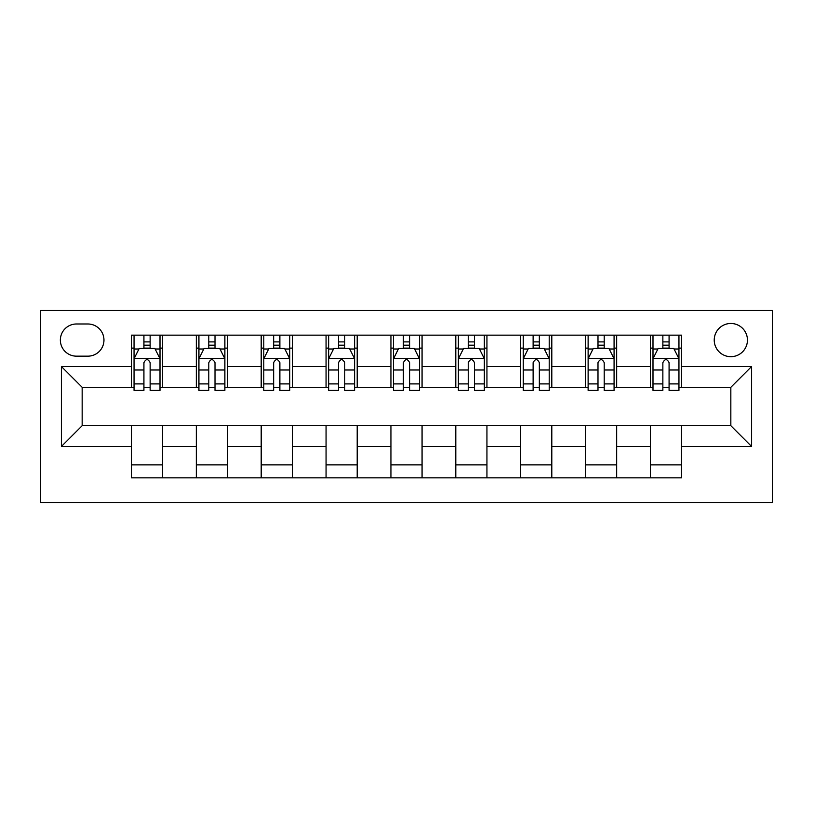 <?xml version="1.0" encoding="UTF-8"?>
<svg xmlns="http://www.w3.org/2000/svg" width="813" height="813" viewBox="0 0 813 813"><rect width="100%" height="100%" fill="white"/><g stroke="black" fill="none" stroke-linecap="round" stroke-linejoin="round"><path stroke-width="1.22" d="M730.836 323.472A16.606 16.606 0 0 0 714.231 340.078A16.606 16.606 0 0 0 730.836 356.683A16.606 16.606 0 0 0 747.442 340.078A16.606 16.606 0 0 0 730.836 323.472M40.65 502.505L772.35 502.505L772.35 310.495L40.65 310.495L40.65 502.505M76.452 356.165L87.875 356.165A16.087 16.087 0 0 0 103.962 340.078A16.087 16.087 0 0 0 87.875 323.991L76.452 323.991A16.087 16.087 0 0 0 60.365 340.078A16.087 16.087 0 0 0 76.452 356.165M131.462 446.459L61.412 446.459L61.412 366.541L131.462 366.541L131.462 387.303L82.164 387.303L82.164 425.697L131.462 425.697L131.462 477.851L681.538 477.851L681.538 425.697L730.836 425.697L730.836 387.303L681.538 387.303L681.538 366.541L751.588 366.541L751.588 446.459L681.538 446.459M681.538 366.541L681.538 335.149L131.462 335.149L131.462 366.541M650.4 335.149L650.4 387.303L652.991 387.303M662.859 387.303L669.079 387.303M678.946 387.303L681.538 387.303M650.4 387.303L614.079 387.303M585.533 335.149L585.533 387.303L588.124 387.303M597.992 387.303L604.211 387.303M585.533 387.303L549.212 387.303M520.666 335.149L520.666 387.303L523.257 387.303M533.125 387.303L539.344 387.303M520.666 387.303L484.345 387.303M455.798 335.149L455.798 387.303L458.39 387.303M468.258 387.303L474.477 387.303M455.798 387.303L419.478 387.303M390.931 335.149L390.931 387.303L393.522 387.303M403.39 387.303L409.61 387.303M390.931 387.303L354.61 387.303M326.064 335.149L326.064 387.303L328.655 387.303M338.523 387.303L344.742 387.303M326.064 387.303L289.743 387.303M261.197 335.149L261.197 387.303L263.788 387.303M273.656 387.303L279.875 387.303M261.197 387.303L224.876 387.303M196.329 335.149L196.329 387.303L198.921 387.303M208.789 387.303L215.008 387.303M196.329 387.303L160.009 387.303M131.462 387.303L134.054 387.303M143.921 387.303L150.141 387.303M131.462 425.697L162.6 425.697L162.6 477.851M681.538 425.697L162.6 425.697M162.6 335.149L162.6 387.303M131.462 348.116L134.054 348.116M143.921 348.116L150.141 348.116M160.009 348.116L162.6 348.116M131.462 464.884L162.6 464.884M196.329 425.697L196.329 477.851M227.467 335.149L227.467 387.303M196.329 348.116L198.921 348.116M208.789 348.116L215.008 348.116M224.876 348.116L227.467 348.116M227.467 425.697L227.467 477.851M196.329 464.884L227.467 464.884M261.197 425.697L261.197 477.851M292.334 425.697L292.334 477.851M261.197 464.884L292.334 464.884M292.334 335.149L292.334 387.303M261.197 348.116L263.788 348.116M273.656 348.116L279.875 348.116M289.743 348.116L292.334 348.116M326.064 425.697L326.064 477.851M357.202 425.697L357.202 477.851M326.064 464.884L357.202 464.884M357.202 335.149L357.202 387.303M326.064 348.116L328.655 348.116M338.523 348.116L344.742 348.116M354.61 348.116L357.202 348.116M390.931 425.697L390.931 477.851M422.069 425.697L422.069 477.851M390.931 464.884L422.069 464.884M422.069 335.149L422.069 387.303M390.931 348.116L393.522 348.116M403.39 348.116L409.61 348.116M419.478 348.116L422.069 348.116M455.798 425.697L455.798 477.851M486.936 425.697L486.936 477.851M455.798 464.884L486.936 464.884M486.936 335.149L486.936 387.303M455.798 348.116L458.39 348.116M468.258 348.116L474.477 348.116M484.345 348.116L486.936 348.116M520.666 425.697L520.666 477.851M551.803 425.697L551.803 477.851M520.666 464.884L551.803 464.884M551.803 335.149L551.803 387.303M520.666 348.116L523.257 348.116M533.125 348.116L539.344 348.116M549.212 348.116L551.803 348.116M585.533 425.697L585.533 477.851M616.671 425.697L616.671 477.851M585.533 464.884L616.671 464.884M616.671 335.149L616.671 387.303M585.533 348.116L588.124 348.116M597.992 348.116L604.211 348.116M614.079 348.116L616.671 348.116M650.4 425.697L650.4 477.851M650.4 464.884L681.538 464.884M650.4 348.116L652.991 348.116M662.859 348.116L669.079 348.116M678.946 348.116L681.538 348.116M82.164 387.303L61.412 366.541M82.164 425.697L61.412 446.459M751.588 366.541L730.836 387.303M751.588 446.459L730.836 425.697M150.141 341.897L143.921 341.897M160.009 383.909L150.141 383.909L150.141 390.413L160.009 390.413L160.009 358.757L154.816 348.381L139.247 348.381L134.054 358.757L134.054 390.413L143.921 390.413L143.921 383.909L134.054 383.909M134.054 358.757L134.054 335.149M160.009 358.757L160.009 335.149M143.921 348.381L143.921 335.149M150.141 335.149L150.141 348.381M150.141 383.909L150.141 362.649C148.068 358.655 145.994 358.655 143.921 362.649L143.921 383.909M215.008 341.897L208.789 341.897M224.876 383.909L215.008 383.909L215.008 390.413L224.876 390.413L224.876 358.757L219.683 348.381L204.114 348.381L198.921 358.757L198.921 390.413L208.789 390.413L208.789 383.909L198.921 383.909M198.921 358.757L198.921 335.149M224.876 358.757L224.876 335.149M208.789 348.381L208.789 335.149M215.008 335.149L215.008 348.381M215.008 383.909L215.008 362.649C212.935 358.655 210.862 358.655 208.789 362.649L208.789 383.909M279.875 341.897L273.656 341.897M289.743 383.909L279.875 383.909L279.875 390.413L289.743 390.413L289.743 358.757L284.55 348.381L268.981 348.381L263.788 358.757L263.788 390.413L273.656 390.413L273.656 383.909L263.788 383.909M263.788 358.757L263.788 335.149M289.743 358.757L289.743 335.149M273.656 348.381L273.656 335.149M279.875 335.149L279.875 348.381M279.875 383.909L279.875 362.649C277.802 358.655 275.729 358.655 273.656 362.649L273.656 383.909M344.742 341.897L338.523 341.897M354.61 383.909L344.742 383.909L344.742 390.413L354.61 390.413L354.61 358.757L349.417 348.381L333.848 348.381L328.655 358.757L328.655 390.413L338.523 390.413L338.523 383.909L328.655 383.909M328.655 358.757L328.655 335.149M354.61 358.757L354.61 335.149M338.523 348.381L338.523 335.149M344.742 335.149L344.742 348.381M344.742 383.909L344.742 362.649C342.669 358.655 340.596 358.655 338.523 362.649L338.523 383.909M409.61 341.897L403.39 341.897M419.478 383.909L409.61 383.909L409.61 390.413L419.478 390.413L419.478 358.757L414.284 348.381L398.716 348.381L393.522 358.757L393.522 390.413L403.39 390.413L403.39 383.909L393.522 383.909M393.522 358.757L393.522 335.149M419.478 358.757L419.478 335.149M403.39 348.381L403.39 335.149M409.61 335.149L409.61 348.381M409.61 383.909L409.61 362.649C407.537 358.655 405.463 358.655 403.39 362.649L403.39 383.909M474.477 341.897L468.258 341.897M484.345 383.909L474.477 383.909L474.477 390.413L484.345 390.413L484.345 358.757L479.152 348.381L463.583 348.381L458.39 358.757L458.39 390.413L468.258 390.413L468.258 383.909L458.39 383.909M458.39 358.757L458.39 335.149M484.345 358.757L484.345 335.149M468.258 348.381L468.258 335.149M474.477 335.149L474.477 348.381M474.477 383.909L474.477 362.649C472.404 358.655 470.331 358.655 468.258 362.649L468.258 383.909M539.344 341.897L533.125 341.897M549.212 383.909L539.344 383.909L539.344 390.413L549.212 390.413L549.212 358.757L544.019 348.381L528.45 348.381L523.257 358.757L523.257 390.413L533.125 390.413L533.125 383.909L523.257 383.909M523.257 358.757L523.257 335.149M549.212 358.757L549.212 335.149M533.125 348.381L533.125 335.149M539.344 335.149L539.344 348.381M539.344 383.909L539.344 362.649C537.271 358.655 535.198 358.655 533.125 362.649L533.125 383.909M604.211 341.897L597.992 341.897M614.079 383.909L604.211 383.909L604.211 390.413L614.079 390.413L614.079 358.757L608.886 348.381L593.317 348.381L588.124 358.757L588.124 390.413L597.992 390.413L597.992 383.909L588.124 383.909M588.124 358.757L588.124 335.149M614.079 358.757L614.079 335.149M597.992 348.381L597.992 335.149M604.211 335.149L604.211 348.381M604.211 383.909L604.211 362.649C602.138 358.655 600.065 358.655 597.992 362.649L597.992 383.909M669.079 341.897L662.859 341.897M678.946 383.909L669.079 383.909L669.079 390.413L678.946 390.413L678.946 358.757L673.753 348.381L658.184 348.381L652.991 358.757L652.991 390.413L662.859 390.413L662.859 383.909L652.991 383.909M652.991 358.757L652.991 335.149M678.946 358.757L678.946 335.149M662.859 348.381L662.859 335.149M669.079 335.149L669.079 348.381M669.079 383.909L669.079 362.649C667.006 358.655 664.932 358.655 662.859 362.649L662.859 383.909M196.329 446.459L162.6 446.459M196.329 366.541L162.6 366.541M261.197 366.541L227.467 366.541M261.197 446.459L227.467 446.459M326.064 366.541L292.334 366.541M326.064 446.459L292.334 446.459M390.931 366.541L357.202 366.541M390.931 446.459L357.202 446.459M455.798 366.541L422.069 366.541M455.798 446.459L422.069 446.459M520.666 366.541L486.936 366.541M520.666 446.459L486.936 446.459M585.533 366.541L551.803 366.541M585.533 446.459L551.803 446.459M650.4 366.541L616.671 366.541M650.4 446.459L616.671 446.459M159.876 358.503L134.186 358.503M134.054 349.001L138.932 349.001M155.131 349.001L160.009 349.001M143.921 369.996L134.054 369.996M160.009 369.996L150.141 369.996M150.141 345.2L143.921 345.2M224.744 358.503L199.053 358.503M198.921 349.001L203.799 349.001M219.998 349.001L224.876 349.001M208.789 369.996L198.921 369.996M224.876 369.996L215.008 369.996M215.008 345.2L208.789 345.2M289.611 358.503L263.92 358.503M263.788 349.001L268.666 349.001M284.865 349.001L289.743 349.001M273.656 369.996L263.788 369.996M289.743 369.996L279.875 369.996M279.875 345.2L273.656 345.2M354.478 358.503L328.787 358.503M328.655 349.001L333.533 349.001M349.732 349.001L354.61 349.001M338.523 369.996L328.655 369.996M354.61 369.996L344.742 369.996M344.742 345.2L338.523 345.2M419.345 358.503L393.655 358.503M393.522 349.001L398.4 349.001M414.6 349.001L419.478 349.001M403.39 369.996L393.522 369.996M419.478 369.996L409.61 369.996M409.61 345.2L403.39 345.2M484.213 358.503L458.522 358.503M458.39 349.001L463.268 349.001M479.467 349.001L484.345 349.001M468.258 369.996L458.39 369.996M484.345 369.996L474.477 369.996M474.477 345.2L468.258 345.2M549.08 358.503L523.389 358.503M523.257 349.001L528.135 349.001M544.334 349.001L549.212 349.001M533.125 369.996L523.257 369.996M549.212 369.996L539.344 369.996M539.344 345.2L533.125 345.2M613.947 358.503L588.256 358.503M588.124 349.001L593.002 349.001M609.201 349.001L614.079 349.001M597.992 369.996L588.124 369.996M614.079 369.996L604.211 369.996M604.211 345.2L597.992 345.2M678.814 358.503L653.124 358.503M652.991 349.001L657.869 349.001M674.068 349.001L678.946 349.001M662.859 369.996L652.991 369.996M678.946 369.996L669.079 369.996M669.079 345.2L662.859 345.2"/></g></svg>
